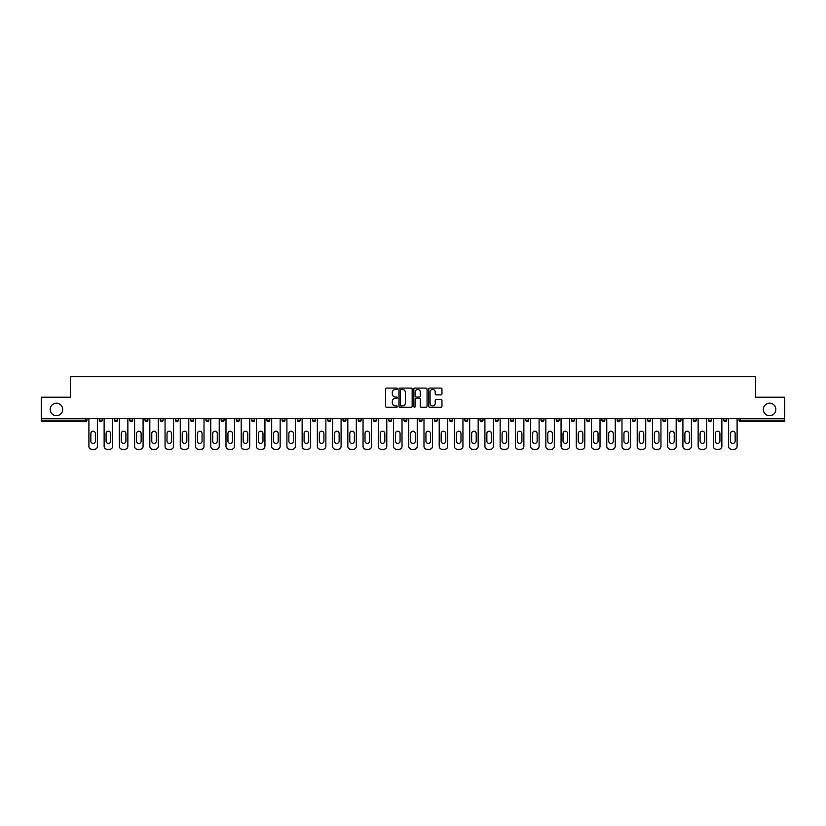 <?xml version="1.0" encoding="UTF-8"?>
<svg xmlns="http://www.w3.org/2000/svg" width="826" height="826" viewBox="0 0 826 826"><rect width="100%" height="100%" fill="white"/><g stroke="black" fill="none" stroke-linecap="round" stroke-linejoin="round"><path stroke-width="1.24" d="M763.317 409.438A6.247 6.247 0 0 0 769.564 415.685A6.247 6.247 0 0 0 775.81 409.438A6.247 6.247 0 0 0 769.564 403.191A6.247 6.247 0 0 0 763.317 409.438M50.19 409.438A6.247 6.247 0 0 0 56.436 415.685A6.247 6.247 0 0 0 62.683 409.438A6.247 6.247 0 0 0 56.436 403.191A6.247 6.247 0 0 0 50.19 409.438M397.378 388.757A0.671 0.671 0 0 0 396.707 388.086L386.527 388.086A0.96 0.96 0 0 0 385.566 389.046L385.566 406.299A0.96 0.96 0 0 0 386.527 407.259L396.707 407.259A0.671 0.671 0 0 0 397.378 406.588A0.671 0.671 0 0 0 396.707 405.917L395.386 405.917A3.067 3.067 0 0 1 392.319 402.851L392.319 401.405A3.067 3.067 0 0 1 395.386 398.339L396.707 398.339A0.671 0.671 0 0 0 397.378 397.667A0.671 0.671 0 0 0 396.707 396.996L395.386 396.996A3.067 3.067 0 0 1 392.319 393.93L392.319 392.495A3.067 3.067 0 0 1 395.386 389.428L396.707 389.428A0.671 0.671 0 0 0 397.378 388.757M441.012 394.849A0.96 0.96 0 0 0 441.962 393.888L441.962 389.046A0.96 0.96 0 0 0 441.012 388.086L429.696 388.086A0.96 0.96 0 0 0 428.746 389.046L428.746 406.299A0.96 0.96 0 0 0 429.696 407.259L441.012 407.259A0.96 0.96 0 0 0 441.962 406.299L441.962 400.455A0.96 0.96 0 0 0 441.012 399.495L436.169 399.495A0.96 0.96 0 0 0 435.209 400.455L435.209 403.346A2.561 2.561 0 0 1 432.648 405.917A2.561 2.561 0 0 1 430.088 403.346L430.088 391.989A2.561 2.561 0 0 1 432.648 389.428A2.561 2.561 0 0 1 435.209 391.989L435.209 393.888A0.96 0.96 0 0 0 436.169 394.849L441.012 394.849M41.3 418.617L41.3 397.234L70.396 397.234L70.396 376.728L755.604 376.728L755.604 397.234L784.7 397.234L784.7 418.617L41.3 418.617L41.3 420.176L85.532 420.176L85.532 418.617M412.164 389.046A0.96 0.96 0 0 0 411.203 388.086L399.898 388.086A0.96 0.96 0 0 0 398.937 389.046L398.937 406.299A0.96 0.96 0 0 0 399.898 407.259L411.203 407.259A0.96 0.96 0 0 0 412.164 406.299L412.164 389.046M414.797 388.086L426.102 388.086A0.96 0.96 0 0 1 427.063 389.046L427.063 406.299A0.96 0.96 0 0 1 426.102 407.259L421.27 407.259A0.96 0.96 0 0 1 420.31 406.299L420.31 399.299A0.96 0.96 0 0 0 419.35 398.339L416.139 398.339A0.96 0.96 0 0 0 415.179 399.299L415.179 406.588A0.671 0.671 0 0 1 414.507 407.259A0.671 0.671 0 0 1 413.836 406.588L413.836 389.046A0.96 0.96 0 0 1 414.797 388.086M85.532 421.642A1.466 1.466 0 0 0 86.998 420.176L85.532 420.176L85.532 421.642A1.466 1.466 0 0 0 86.998 420.176L86.998 418.617L86.998 420.176A1.466 1.466 0 0 1 85.532 421.642L41.3 421.642L41.3 420.176M784.7 418.617L784.7 421.642L740.468 421.642A1.466 1.466 0 0 1 739.002 420.176L739.002 418.617M99.296 420.176A1.466 1.466 0 0 0 100.762 421.642A1.466 1.466 0 0 0 102.228 420.176A1.466 1.466 0 0 1 100.762 421.642A1.466 1.466 0 0 0 102.228 420.176L102.228 418.617L102.228 420.176L99.296 420.176A1.466 1.466 0 0 0 100.762 421.642A1.466 1.466 0 0 1 99.296 420.176L99.296 418.617M114.525 418.617L114.525 420.176L114.525 418.617M117.457 418.617L117.457 420.176L117.457 418.617M129.754 420.176A1.466 1.466 0 0 0 131.22 421.642A1.466 1.466 0 0 0 132.687 420.176A1.466 1.466 0 0 1 131.22 421.642A1.466 1.466 0 0 0 132.687 420.176L132.687 418.617L132.687 420.176L129.754 420.176A1.466 1.466 0 0 0 131.22 421.642A1.466 1.466 0 0 1 129.754 420.176L129.754 418.617M144.994 418.617L144.994 420.176L144.994 418.617M147.916 418.617L147.916 420.176A1.466 1.466 0 0 1 146.45 421.642A1.466 1.466 0 0 1 144.994 420.176A1.466 1.466 0 0 0 146.45 421.642A1.466 1.466 0 0 0 147.916 420.176A1.466 1.466 0 0 1 146.45 421.642A1.466 1.466 0 0 1 144.994 420.176L147.916 420.176M160.223 418.617L160.223 420.176L160.223 418.617M163.145 418.617L163.145 420.176L163.145 418.617M178.385 418.617L178.385 420.176A1.466 1.466 0 0 1 176.919 421.642A1.466 1.466 0 0 1 175.453 420.176L175.453 418.617M192.148 421.642A1.466 1.466 0 0 0 193.614 420.176L193.614 418.617L193.614 420.176A1.466 1.466 0 0 1 192.148 421.642A1.466 1.466 0 0 1 190.682 420.176L190.682 418.617M208.844 418.617L208.844 420.176A1.466 1.466 0 0 1 207.378 421.642A1.466 1.466 0 0 1 205.911 420.176L205.911 418.617M224.073 418.617L224.073 420.176A1.466 1.466 0 0 1 222.607 421.642A1.466 1.466 0 0 1 221.141 420.176L221.141 418.617M239.303 418.617L239.303 420.176A1.466 1.466 0 0 1 237.836 421.642A1.466 1.466 0 0 1 236.381 420.176L236.381 418.617M254.532 418.617L254.532 420.176A1.466 1.466 0 0 1 253.076 421.642A1.466 1.466 0 0 1 251.61 420.176L251.61 418.617M266.839 418.617L266.839 420.176L266.839 418.617M269.772 418.617L269.772 420.176A1.466 1.466 0 0 1 268.305 421.642A1.466 1.466 0 0 1 266.839 420.176L269.772 420.176A1.466 1.466 0 0 1 268.305 421.642M285.001 418.617L285.001 420.176A1.466 1.466 0 0 1 283.535 421.642A1.466 1.466 0 0 1 282.069 420.176L282.069 418.617M298.764 421.642A1.466 1.466 0 0 0 300.23 420.176L300.23 418.617L300.23 420.176A1.466 1.466 0 0 1 298.764 421.642A1.466 1.466 0 0 1 297.298 420.176L297.298 418.617M315.46 418.617L315.46 420.176A1.466 1.466 0 0 1 313.994 421.642A1.466 1.466 0 0 1 312.538 420.176L312.538 418.617M327.767 418.617L327.767 420.176L327.767 418.617M330.689 418.617L330.689 420.176A1.466 1.466 0 0 1 329.233 421.642A1.466 1.466 0 0 1 327.767 420.176L330.689 420.176A1.466 1.466 0 0 1 329.233 421.642M344.463 421.642A1.466 1.466 0 0 0 345.929 420.176L345.929 418.617L345.929 420.176A1.466 1.466 0 0 1 344.463 421.642A1.466 1.466 0 0 1 342.996 420.176L342.996 418.617M358.226 420.176L361.158 420.176A1.466 1.466 0 0 1 359.692 421.642A1.466 1.466 0 0 0 361.158 420.176L361.158 418.617L361.158 420.176A1.466 1.466 0 0 1 359.692 421.642A1.466 1.466 0 0 1 358.226 420.176L358.226 418.617M376.388 418.617L376.388 420.176A1.466 1.466 0 0 1 374.921 421.642A1.466 1.466 0 0 1 373.455 420.176L373.455 418.617M388.685 418.617L388.685 420.176L388.685 418.617M391.617 418.617L391.617 420.176A1.466 1.466 0 0 1 390.151 421.642A1.466 1.466 0 0 1 388.685 420.176L391.617 420.176A1.466 1.466 0 0 1 390.151 421.642M403.924 418.617L403.924 420.176L403.924 418.617M406.846 418.617L406.846 420.176A1.466 1.466 0 0 1 405.38 421.642A1.466 1.466 0 0 1 403.924 420.176L406.846 420.176A1.466 1.466 0 0 1 405.38 421.642M419.154 418.617L419.154 420.176L419.154 418.617M422.076 418.617L422.076 420.176L422.076 418.617M434.383 418.617L434.383 420.176L434.383 418.617M437.315 418.617L437.315 420.176A1.466 1.466 0 0 1 435.849 421.642A1.466 1.466 0 0 1 434.383 420.176A1.466 1.466 0 0 0 435.849 421.642A1.466 1.466 0 0 0 437.315 420.176A1.466 1.466 0 0 1 435.849 421.642A1.466 1.466 0 0 1 434.383 420.176L437.315 420.176M452.545 418.617L452.545 420.176A1.466 1.466 0 0 1 451.079 421.642A1.466 1.466 0 0 1 449.612 420.176L449.612 418.617M467.774 418.617L467.774 420.176L464.842 420.176A1.466 1.466 0 0 0 466.308 421.642A1.466 1.466 0 0 1 464.842 420.176L464.842 418.617M483.003 418.617L483.003 420.176A1.466 1.466 0 0 1 481.537 421.642A1.466 1.466 0 0 1 480.071 420.176L480.071 418.617M495.311 418.617L495.311 420.176L495.311 418.617M498.233 418.617L498.233 420.176L498.233 418.617M513.462 418.617L513.462 420.176A1.466 1.466 0 0 1 512.006 421.642A1.466 1.466 0 0 1 510.54 420.176L510.54 418.617M525.77 418.617L525.77 420.176L525.77 418.617M528.702 418.617L528.702 420.176A1.466 1.466 0 0 1 527.236 421.642A1.466 1.466 0 0 1 525.77 420.176A1.466 1.466 0 0 0 527.236 421.642A1.466 1.466 0 0 1 525.77 420.176L528.702 420.176A1.466 1.466 0 0 1 527.236 421.642M543.931 418.617L543.931 420.176A1.466 1.466 0 0 1 542.465 421.642A1.466 1.466 0 0 1 540.999 420.176L540.999 418.617M559.161 418.617L559.161 420.176L556.228 420.176A1.466 1.466 0 0 0 557.695 421.642A1.466 1.466 0 0 1 556.228 420.176L556.228 418.617M574.39 418.617L574.39 420.176A1.466 1.466 0 0 1 572.924 421.642A1.466 1.466 0 0 1 571.468 420.176L571.468 418.617M589.619 418.617L589.619 420.176L586.697 420.176A1.466 1.466 0 0 0 588.164 421.642A1.466 1.466 0 0 1 586.697 420.176L586.697 418.617M604.859 418.617L604.859 420.176A1.466 1.466 0 0 1 603.393 421.642A1.466 1.466 0 0 1 601.927 420.176L601.927 418.617M620.089 418.617L620.089 420.176L617.156 420.176A1.466 1.466 0 0 0 618.622 421.642A1.466 1.466 0 0 1 617.156 420.176L617.156 418.617M635.318 418.617L635.318 420.176L632.386 420.176A1.466 1.466 0 0 0 633.852 421.642A1.466 1.466 0 0 1 632.386 420.176L632.386 418.617M650.547 418.617L650.547 420.176L647.615 420.176A1.466 1.466 0 0 0 649.081 421.642A1.466 1.466 0 0 1 647.615 420.176L647.615 418.617M665.777 418.617L665.777 420.176A1.466 1.466 0 0 1 664.31 421.642A1.466 1.466 0 0 1 662.855 420.176L662.855 418.617M681.006 418.617L681.006 420.176A1.466 1.466 0 0 1 679.55 421.642A1.466 1.466 0 0 1 678.084 420.176L678.084 418.617M696.246 418.617L696.246 420.176A1.466 1.466 0 0 1 694.78 421.642A1.466 1.466 0 0 1 693.313 420.176L693.313 418.617M711.475 418.617L711.475 420.176L708.543 420.176A1.466 1.466 0 0 0 710.009 421.642A1.466 1.466 0 0 1 708.543 420.176L708.543 418.617M726.704 418.617L726.704 420.176A1.466 1.466 0 0 1 725.238 421.642A1.466 1.466 0 0 1 723.772 420.176L723.772 418.617M115.991 421.642A1.466 1.466 0 0 1 114.525 420.176A1.466 1.466 0 0 0 115.991 421.642A1.466 1.466 0 0 0 117.457 420.176A1.466 1.466 0 0 1 115.991 421.642A1.466 1.466 0 0 1 114.525 420.176L117.457 420.176M161.689 421.642A1.466 1.466 0 0 1 160.223 420.176A1.466 1.466 0 0 0 161.689 421.642A1.466 1.466 0 0 0 163.145 420.176A1.466 1.466 0 0 1 161.689 421.642A1.466 1.466 0 0 1 160.223 420.176L163.145 420.176A1.466 1.466 0 0 1 161.689 421.642M420.62 421.642A1.466 1.466 0 0 1 419.154 420.176A1.466 1.466 0 0 0 420.62 421.642A1.466 1.466 0 0 0 422.076 420.176A1.466 1.466 0 0 1 420.62 421.642A1.466 1.466 0 0 1 419.154 420.176L422.076 420.176M466.308 421.642A1.466 1.466 0 0 0 467.774 420.176A1.466 1.466 0 0 1 466.308 421.642A1.466 1.466 0 0 1 464.842 420.176M496.767 421.642A1.466 1.466 0 0 1 495.311 420.176A1.466 1.466 0 0 0 496.767 421.642A1.466 1.466 0 0 0 498.233 420.176A1.466 1.466 0 0 1 496.767 421.642A1.466 1.466 0 0 1 495.311 420.176L498.233 420.176M559.161 420.176A1.466 1.466 0 0 1 557.695 421.642A1.466 1.466 0 0 0 559.161 420.176A1.466 1.466 0 0 1 557.695 421.642A1.466 1.466 0 0 1 556.228 420.176M588.164 421.642A1.466 1.466 0 0 0 589.619 420.176A1.466 1.466 0 0 1 588.164 421.642A1.466 1.466 0 0 1 586.697 420.176M603.393 421.642A1.466 1.466 0 0 0 604.859 420.176A1.466 1.466 0 0 1 603.393 421.642M618.622 421.642A1.466 1.466 0 0 0 620.089 420.176A1.466 1.466 0 0 1 618.622 421.642A1.466 1.466 0 0 1 617.156 420.176M633.852 421.642A1.466 1.466 0 0 0 635.318 420.176A1.466 1.466 0 0 1 633.852 421.642A1.466 1.466 0 0 1 632.386 420.176M649.081 421.642A1.466 1.466 0 0 0 650.547 420.176A1.466 1.466 0 0 1 649.081 421.642A1.466 1.466 0 0 1 647.615 420.176M694.78 421.642A1.466 1.466 0 0 0 696.246 420.176A1.466 1.466 0 0 1 694.78 421.642M711.475 420.176A1.466 1.466 0 0 1 710.009 421.642A1.466 1.466 0 0 0 711.475 420.176A1.466 1.466 0 0 1 710.009 421.642A1.466 1.466 0 0 1 708.543 420.176M400.951 389.428A0.671 0.671 0 0 0 400.28 390.099L400.28 405.246A0.671 0.671 0 0 0 400.951 405.917L402.334 405.917A3.067 3.067 0 0 0 405.401 402.851L405.401 392.495A3.067 3.067 0 0 0 402.334 389.428L400.951 389.428M420.31 392.04A2.561 2.561 0 0 0 417.739 389.48A2.561 2.561 0 0 0 415.179 392.04L415.179 396.046A0.96 0.96 0 0 0 416.139 396.996L419.35 396.996A0.96 0.96 0 0 0 420.31 396.046L420.31 392.04M97.396 418.617L97.396 446.339A2.932 2.932 0 0 1 94.463 449.272L91.831 449.272A2.932 2.932 0 0 1 88.898 446.339L88.898 418.617M90.85 433.505A2.292 2.292 0 0 1 93.142 431.213A2.292 2.292 0 0 1 95.434 433.505L95.434 441.115A2.292 2.292 0 0 1 93.142 443.417A2.292 2.292 0 0 1 90.85 441.115L90.85 433.505M112.625 418.617L112.625 446.339A2.932 2.932 0 0 1 109.693 449.272L107.06 449.272A2.932 2.932 0 0 1 104.128 446.339L104.128 418.617M106.079 433.505A2.292 2.292 0 0 1 108.371 431.213A2.292 2.292 0 0 1 110.674 433.505L110.674 441.115A2.292 2.292 0 0 1 108.371 443.417A2.292 2.292 0 0 1 106.079 441.115L106.079 433.505M127.854 418.617L127.854 446.339A2.932 2.932 0 0 1 124.922 449.272L122.289 449.272A2.932 2.932 0 0 1 119.357 446.339L119.357 418.617M121.308 433.505A2.292 2.292 0 0 1 123.611 431.213A2.292 2.292 0 0 1 125.903 433.505L125.903 441.115A2.292 2.292 0 0 1 123.611 443.417A2.292 2.292 0 0 1 121.308 441.115L121.308 433.505M143.084 418.617L143.084 446.339A2.932 2.932 0 0 1 140.152 449.272L137.519 449.272A2.932 2.932 0 0 1 134.586 446.339L134.586 418.617M136.548 433.505A2.292 2.292 0 0 1 138.84 431.213A2.292 2.292 0 0 1 141.132 433.505L141.132 441.115A2.292 2.292 0 0 1 138.84 443.417A2.292 2.292 0 0 1 136.548 441.115L136.548 433.505M158.313 418.617L158.313 446.339A2.932 2.932 0 0 1 155.391 449.272L152.748 449.272A2.932 2.932 0 0 1 149.826 446.339L149.826 418.617M151.778 433.505A2.292 2.292 0 0 1 154.07 431.213A2.292 2.292 0 0 1 156.362 433.505L156.362 441.115A2.292 2.292 0 0 1 154.07 443.417A2.292 2.292 0 0 1 151.778 441.115L151.778 433.505M173.553 418.617L173.553 446.339A2.932 2.932 0 0 1 170.621 449.272L167.988 449.272A2.932 2.932 0 0 1 165.055 446.339L165.055 418.617M167.007 433.505A2.292 2.292 0 0 1 169.299 431.213A2.292 2.292 0 0 1 171.591 433.505L171.591 441.115A2.292 2.292 0 0 1 169.299 443.417A2.292 2.292 0 0 1 167.007 441.115L167.007 433.505M188.782 418.617L188.782 446.339A2.932 2.932 0 0 1 185.85 449.272L183.217 449.272A2.932 2.932 0 0 1 180.285 446.339L180.285 418.617M182.236 433.505A2.292 2.292 0 0 1 184.528 431.213A2.292 2.292 0 0 1 186.831 433.505L186.831 441.115A2.292 2.292 0 0 1 184.528 443.417A2.292 2.292 0 0 1 182.236 441.115L182.236 433.505M204.012 418.617L204.012 446.339A2.932 2.932 0 0 1 201.079 449.272L198.446 449.272A2.932 2.932 0 0 1 195.514 446.339L195.514 418.617M197.466 433.505A2.292 2.292 0 0 1 199.768 431.213A2.292 2.292 0 0 1 202.06 433.505L202.06 441.115A2.292 2.292 0 0 1 199.768 443.417A2.292 2.292 0 0 1 197.466 441.115L197.466 433.505M219.241 418.617L219.241 446.339A2.932 2.932 0 0 1 216.309 449.272L213.676 449.272A2.932 2.932 0 0 1 210.744 446.339L210.744 418.617M212.695 433.505A2.292 2.292 0 0 1 214.997 431.213A2.292 2.292 0 0 1 217.29 433.505L217.29 441.115A2.292 2.292 0 0 1 214.997 443.417A2.292 2.292 0 0 1 212.695 441.115L212.695 433.505M234.47 418.617L234.47 446.339A2.932 2.932 0 0 1 231.548 449.272L228.905 449.272A2.932 2.932 0 0 1 225.983 446.339L225.983 418.617M227.935 433.505A2.292 2.292 0 0 1 230.227 431.213A2.292 2.292 0 0 1 232.519 433.505L232.519 441.115A2.292 2.292 0 0 1 230.227 443.417A2.292 2.292 0 0 1 227.935 441.115L227.935 433.505M249.7 418.617L249.7 446.339A2.932 2.932 0 0 1 246.778 449.272L244.135 449.272A2.932 2.932 0 0 1 241.213 446.339L241.213 418.617M243.164 433.505A2.292 2.292 0 0 1 245.456 431.213A2.292 2.292 0 0 1 247.748 433.505L247.748 441.115A2.292 2.292 0 0 1 245.456 443.417A2.292 2.292 0 0 1 243.164 441.115L243.164 433.505M264.94 418.617L264.94 446.339A2.932 2.932 0 0 1 262.007 449.272L259.374 449.272A2.932 2.932 0 0 1 256.442 446.339L256.442 418.617M258.393 433.505A2.292 2.292 0 0 1 260.686 431.213A2.292 2.292 0 0 1 262.978 433.505L262.978 441.115A2.292 2.292 0 0 1 260.686 443.417A2.292 2.292 0 0 1 258.393 441.115L258.393 433.505M280.169 418.617L280.169 446.339A2.932 2.932 0 0 1 277.237 449.272L274.604 449.272A2.932 2.932 0 0 1 271.671 446.339L271.671 418.617M273.623 433.505A2.292 2.292 0 0 1 275.915 431.213A2.292 2.292 0 0 1 278.217 433.505L278.217 441.115A2.292 2.292 0 0 1 275.915 443.417A2.292 2.292 0 0 1 273.623 441.115L273.623 433.505M295.398 418.617L295.398 446.339A2.932 2.932 0 0 1 292.466 449.272L289.833 449.272A2.932 2.932 0 0 1 286.901 446.339L286.901 418.617M288.852 433.505A2.292 2.292 0 0 1 291.155 431.213A2.292 2.292 0 0 1 293.447 433.505L293.447 441.115A2.292 2.292 0 0 1 291.155 443.417A2.292 2.292 0 0 1 288.852 441.115L288.852 433.505M310.628 418.617L310.628 446.339A2.932 2.932 0 0 1 307.695 449.272L305.062 449.272A2.932 2.932 0 0 1 302.13 446.339L302.13 418.617M304.092 433.505A2.292 2.292 0 0 1 306.384 431.213A2.292 2.292 0 0 1 308.676 433.505L308.676 441.115A2.292 2.292 0 0 1 306.384 443.417A2.292 2.292 0 0 1 304.092 441.115L304.092 433.505M325.857 418.617L325.857 446.339A2.932 2.932 0 0 1 322.935 449.272L320.292 449.272A2.932 2.932 0 0 1 317.37 446.339L317.37 418.617M319.321 433.505A2.292 2.292 0 0 1 321.613 431.213A2.292 2.292 0 0 1 323.906 433.505L323.906 441.115A2.292 2.292 0 0 1 321.613 443.417A2.292 2.292 0 0 1 319.321 441.115L319.321 433.505M341.086 418.617L341.086 446.339A2.932 2.932 0 0 1 338.164 449.272L335.521 449.272A2.932 2.932 0 0 1 332.599 446.339L332.599 418.617M334.551 433.505A2.292 2.292 0 0 1 336.843 431.213A2.292 2.292 0 0 1 339.135 433.505L339.135 441.115A2.292 2.292 0 0 1 336.843 443.417A2.292 2.292 0 0 1 334.551 441.115L334.551 433.505M356.326 418.617L356.326 446.339A2.932 2.932 0 0 1 353.394 449.272L350.761 449.272A2.932 2.932 0 0 1 347.829 446.339L347.829 418.617M349.78 433.505A2.292 2.292 0 0 1 352.072 431.213A2.292 2.292 0 0 1 354.375 433.505L354.375 441.115A2.292 2.292 0 0 1 352.072 443.417A2.292 2.292 0 0 1 349.78 441.115L349.78 433.505M371.555 418.617L371.555 446.339A2.932 2.932 0 0 1 368.623 449.272L365.99 449.272A2.932 2.932 0 0 1 363.058 446.339L363.058 418.617M365.009 433.505A2.292 2.292 0 0 1 367.302 431.213A2.292 2.292 0 0 1 369.604 433.505L369.604 441.115A2.292 2.292 0 0 1 367.302 443.417A2.292 2.292 0 0 1 365.009 441.115L365.009 433.505M386.785 418.617L386.785 446.339A2.932 2.932 0 0 1 383.853 449.272L381.22 449.272A2.932 2.932 0 0 1 378.287 446.339L378.287 418.617M380.239 433.505A2.292 2.292 0 0 1 382.541 431.213A2.292 2.292 0 0 1 384.833 433.505L384.833 441.115A2.292 2.292 0 0 1 382.541 443.417A2.292 2.292 0 0 1 380.239 441.115L380.239 433.505M402.014 418.617L402.014 446.339A2.932 2.932 0 0 1 399.082 449.272L396.449 449.272A2.932 2.932 0 0 1 393.517 446.339L393.517 418.617M395.478 433.505A2.292 2.292 0 0 1 397.771 431.213A2.292 2.292 0 0 1 400.063 433.505L400.063 441.115A2.292 2.292 0 0 1 397.771 443.417A2.292 2.292 0 0 1 395.478 441.115L395.478 433.505M417.244 418.617L417.244 446.339A2.932 2.932 0 0 1 414.322 449.272L411.678 449.272A2.932 2.932 0 0 1 408.756 446.339L408.756 418.617M410.708 433.505A2.292 2.292 0 0 1 413 431.213A2.292 2.292 0 0 1 415.292 433.505L415.292 441.115A2.292 2.292 0 0 1 413 443.417A2.292 2.292 0 0 1 410.708 441.115L410.708 433.505M432.483 418.617L432.483 446.339A2.932 2.932 0 0 1 429.551 449.272L426.918 449.272A2.932 2.932 0 0 1 423.986 446.339L423.986 418.617M425.937 433.505A2.292 2.292 0 0 1 428.229 431.213A2.292 2.292 0 0 1 430.522 433.505L430.522 441.115A2.292 2.292 0 0 1 428.229 443.417A2.292 2.292 0 0 1 425.937 441.115L425.937 433.505M447.713 418.617L447.713 446.339A2.932 2.932 0 0 1 444.78 449.272L442.147 449.272A2.932 2.932 0 0 1 439.215 446.339L439.215 418.617M441.167 433.505A2.292 2.292 0 0 1 443.459 431.213A2.292 2.292 0 0 1 445.761 433.505L445.761 441.115A2.292 2.292 0 0 1 443.459 443.417A2.292 2.292 0 0 1 441.167 441.115L441.167 433.505M462.942 418.617L462.942 446.339A2.932 2.932 0 0 1 460.01 449.272L457.377 449.272A2.932 2.932 0 0 1 454.445 446.339L454.445 418.617M456.396 433.505A2.292 2.292 0 0 1 458.698 431.213A2.292 2.292 0 0 1 460.991 433.505L460.991 441.115A2.292 2.292 0 0 1 458.698 443.417A2.292 2.292 0 0 1 456.396 441.115L456.396 433.505M478.171 418.617L478.171 446.339A2.932 2.932 0 0 1 475.239 449.272L472.606 449.272A2.932 2.932 0 0 1 469.674 446.339L469.674 418.617M471.625 433.505A2.292 2.292 0 0 1 473.928 431.213A2.292 2.292 0 0 1 476.22 433.505L476.22 441.115A2.292 2.292 0 0 1 473.928 443.417A2.292 2.292 0 0 1 471.625 441.115L471.625 433.505M493.401 418.617L493.401 446.339A2.932 2.932 0 0 1 490.479 449.272L487.836 449.272A2.932 2.932 0 0 1 484.914 446.339L484.914 418.617M486.865 433.505A2.292 2.292 0 0 1 489.157 431.213A2.292 2.292 0 0 1 491.449 433.505L491.449 441.115A2.292 2.292 0 0 1 489.157 443.417A2.292 2.292 0 0 1 486.865 441.115L486.865 433.505M508.63 418.617L508.63 446.339A2.932 2.932 0 0 1 505.708 449.272L503.065 449.272A2.932 2.932 0 0 1 500.143 446.339L500.143 418.617M502.094 433.505A2.292 2.292 0 0 1 504.387 431.213A2.292 2.292 0 0 1 506.679 433.505L506.679 441.115A2.292 2.292 0 0 1 504.387 443.417A2.292 2.292 0 0 1 502.094 441.115L502.094 433.505M523.87 418.617L523.87 446.339A2.932 2.932 0 0 1 520.938 449.272L518.305 449.272A2.932 2.932 0 0 1 515.372 446.339L515.372 418.617M517.324 433.505A2.292 2.292 0 0 1 519.616 431.213A2.292 2.292 0 0 1 521.908 433.505L521.908 441.115A2.292 2.292 0 0 1 519.616 443.417A2.292 2.292 0 0 1 517.324 441.115L517.324 433.505M539.099 418.617L539.099 446.339A2.932 2.932 0 0 1 536.167 449.272L533.534 449.272A2.932 2.932 0 0 1 530.602 446.339L530.602 418.617M532.553 433.505A2.292 2.292 0 0 1 534.845 431.213A2.292 2.292 0 0 1 537.148 433.505L537.148 441.115A2.292 2.292 0 0 1 534.845 443.417A2.292 2.292 0 0 1 532.553 441.115L532.553 433.505M554.329 418.617L554.329 446.339A2.932 2.932 0 0 1 551.396 449.272L548.763 449.272A2.932 2.932 0 0 1 545.831 446.339L545.831 418.617M547.783 433.505A2.292 2.292 0 0 1 550.085 431.213A2.292 2.292 0 0 1 552.377 433.505L552.377 441.115A2.292 2.292 0 0 1 550.085 443.417A2.292 2.292 0 0 1 547.783 441.115L547.783 433.505M569.558 418.617L569.558 446.339A2.932 2.932 0 0 1 566.626 449.272L563.993 449.272A2.932 2.932 0 0 1 561.06 446.339L561.06 418.617M563.022 433.505A2.292 2.292 0 0 1 565.314 431.213A2.292 2.292 0 0 1 567.607 433.505L567.607 441.115A2.292 2.292 0 0 1 565.314 443.417A2.292 2.292 0 0 1 563.022 441.115L563.022 433.505M584.787 418.617L584.787 446.339A2.932 2.932 0 0 1 581.865 449.272L579.222 449.272A2.932 2.932 0 0 1 576.3 446.339L576.3 418.617M578.252 433.505A2.292 2.292 0 0 1 580.544 431.213A2.292 2.292 0 0 1 582.836 433.505L582.836 441.115A2.292 2.292 0 0 1 580.544 443.417A2.292 2.292 0 0 1 578.252 441.115L578.252 433.505M600.017 418.617L600.017 446.339A2.932 2.932 0 0 1 597.095 449.272L594.452 449.272A2.932 2.932 0 0 1 591.53 446.339L591.53 418.617M593.481 433.505A2.292 2.292 0 0 1 595.773 431.213A2.292 2.292 0 0 1 598.065 433.505L598.065 441.115A2.292 2.292 0 0 1 595.773 443.417A2.292 2.292 0 0 1 593.481 441.115L593.481 433.505M615.256 418.617L615.256 446.339A2.932 2.932 0 0 1 612.324 449.272L609.691 449.272A2.932 2.932 0 0 1 606.759 446.339L606.759 418.617M608.71 433.505A2.292 2.292 0 0 1 611.003 431.213A2.292 2.292 0 0 1 613.305 433.505L613.305 441.115A2.292 2.292 0 0 1 611.003 443.417A2.292 2.292 0 0 1 608.71 441.115L608.71 433.505M630.486 418.617L630.486 446.339A2.932 2.932 0 0 1 627.553 449.272L624.921 449.272A2.932 2.932 0 0 1 621.988 446.339L621.988 418.617M623.94 433.505A2.292 2.292 0 0 1 626.232 431.213A2.292 2.292 0 0 1 628.534 433.505L628.534 441.115A2.292 2.292 0 0 1 626.232 443.417A2.292 2.292 0 0 1 623.94 441.115L623.94 433.505M645.715 418.617L645.715 446.339A2.932 2.932 0 0 1 642.783 449.272L640.15 449.272A2.932 2.932 0 0 1 637.218 446.339L637.218 418.617M639.169 433.505A2.292 2.292 0 0 1 641.472 431.213A2.292 2.292 0 0 1 643.764 433.505L643.764 441.115A2.292 2.292 0 0 1 641.472 443.417A2.292 2.292 0 0 1 639.169 441.115L639.169 433.505M660.945 418.617L660.945 446.339A2.932 2.932 0 0 1 658.012 449.272L655.379 449.272A2.932 2.932 0 0 1 652.447 446.339L652.447 418.617M654.409 433.505A2.292 2.292 0 0 1 656.701 431.213A2.292 2.292 0 0 1 658.993 433.505L658.993 441.115A2.292 2.292 0 0 1 656.701 443.417A2.292 2.292 0 0 1 654.409 441.115L654.409 433.505M676.174 418.617L676.174 446.339A2.932 2.932 0 0 1 673.252 449.272L670.609 449.272A2.932 2.932 0 0 1 667.687 446.339L667.687 418.617M669.638 433.505A2.292 2.292 0 0 1 671.93 431.213A2.292 2.292 0 0 1 674.222 433.505L674.222 441.115A2.292 2.292 0 0 1 671.93 443.417A2.292 2.292 0 0 1 669.638 441.115L669.638 433.505M691.414 418.617L691.414 446.339A2.932 2.932 0 0 1 688.481 449.272L685.848 449.272A2.932 2.932 0 0 1 682.916 446.339L682.916 418.617M684.868 433.505A2.292 2.292 0 0 1 687.16 431.213A2.292 2.292 0 0 1 689.452 433.505L689.452 441.115A2.292 2.292 0 0 1 687.16 443.417A2.292 2.292 0 0 1 684.868 441.115L684.868 433.505M706.643 418.617L706.643 446.339A2.932 2.932 0 0 1 703.711 449.272L701.078 449.272A2.932 2.932 0 0 1 698.146 446.339L698.146 418.617M700.097 433.505A2.292 2.292 0 0 1 702.389 431.213A2.292 2.292 0 0 1 704.692 433.505L704.692 441.115A2.292 2.292 0 0 1 702.389 443.417A2.292 2.292 0 0 1 700.097 441.115L700.097 433.505M721.872 418.617L721.872 446.339A2.932 2.932 0 0 1 718.94 449.272L716.307 449.272A2.932 2.932 0 0 1 713.375 446.339L713.375 418.617M715.326 433.505A2.292 2.292 0 0 1 717.629 431.213A2.292 2.292 0 0 1 719.921 433.505L719.921 441.115A2.292 2.292 0 0 1 717.629 443.417A2.292 2.292 0 0 1 715.326 441.115L715.326 433.505M737.102 418.617L737.102 446.339A2.932 2.932 0 0 1 734.169 449.272L731.537 449.272A2.932 2.932 0 0 1 728.604 446.339L728.604 418.617M730.566 433.505A2.292 2.292 0 0 1 732.858 431.213A2.292 2.292 0 0 1 735.15 433.505L735.15 441.115A2.292 2.292 0 0 1 732.858 443.417A2.292 2.292 0 0 1 730.566 441.115L730.566 433.505M740.468 418.617L740.468 420.176L784.7 420.176M739.002 420.176L740.468 420.176L740.468 421.642M176.919 421.642A1.466 1.466 0 0 0 178.385 420.176L175.453 420.176M193.614 420.176L190.682 420.176M207.378 421.642A1.466 1.466 0 0 0 208.844 420.176L205.911 420.176M222.607 421.642A1.466 1.466 0 0 0 224.073 420.176L221.141 420.176M237.836 421.642A1.466 1.466 0 0 0 239.303 420.176L236.381 420.176M253.076 421.642A1.466 1.466 0 0 0 254.532 420.176L251.61 420.176M283.535 421.642A1.466 1.466 0 0 0 285.001 420.176L282.069 420.176M300.23 420.176L297.298 420.176M313.994 421.642A1.466 1.466 0 0 0 315.46 420.176L312.538 420.176M345.929 420.176L342.996 420.176M374.921 421.642A1.466 1.466 0 0 0 376.388 420.176L373.455 420.176M451.079 421.642A1.466 1.466 0 0 0 452.545 420.176L449.612 420.176M481.537 421.642A1.466 1.466 0 0 0 483.003 420.176L480.071 420.176M512.006 421.642A1.466 1.466 0 0 0 513.462 420.176L510.54 420.176M542.465 421.642A1.466 1.466 0 0 0 543.931 420.176L540.999 420.176M572.924 421.642A1.466 1.466 0 0 0 574.39 420.176L571.468 420.176M604.859 420.176L601.927 420.176M664.31 421.642A1.466 1.466 0 0 0 665.777 420.176L662.855 420.176M679.55 421.642A1.466 1.466 0 0 0 681.006 420.176L678.084 420.176M696.246 420.176L693.313 420.176M725.238 421.642A1.466 1.466 0 0 0 726.704 420.176L723.772 420.176"/></g></svg>
